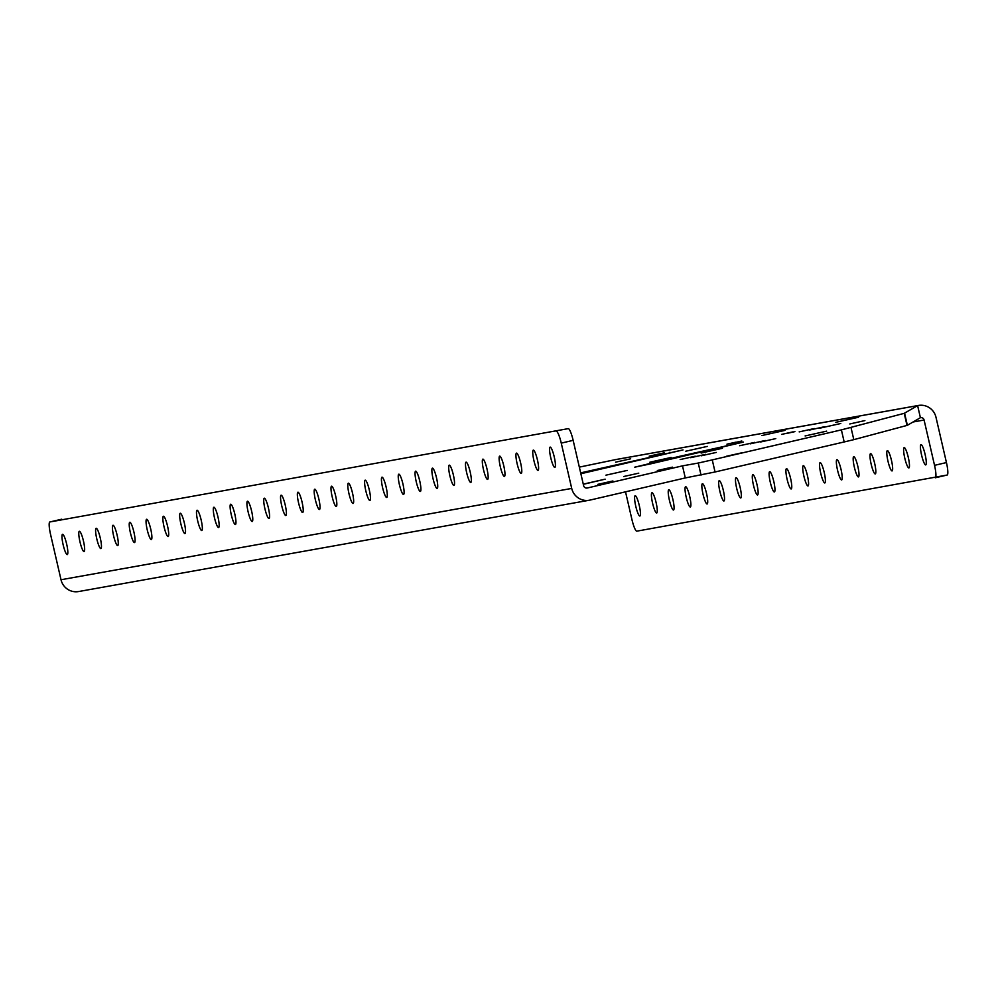 <?xml version="1.0" encoding="UTF-8"?>
<svg xmlns="http://www.w3.org/2000/svg" width="997" height="997" viewBox="0 0 997 997"><rect width="100%" height="100%" fill="white"/><g stroke="black" fill="none" stroke-linecap="round" stroke-linejoin="round"><path stroke-width="1.5" d="M580.665 472.877L683.045 449.909L580.865 473.749M701.041 475.12L698.249 463.044L712.257 459.891L715.048 471.98L685.288 477.937L682.496 465.861L587.295 487.994A3.103 3.053 79.9 0 1 583.619 485.664L573.15 440.35L561.261 443.117L571.717 488.43A15.503 15.267 79.9 0 0 590.074 500.07L685.288 477.937M698.249 463.044L682.496 465.861M715.048 471.98L844.172 441.958L841.393 429.881L904.229 413.331L917.614 405.617L614.987 459.729L579.344 467.119M712.257 459.891L841.393 429.881M851.014 427.576L853.806 439.652L907.008 425.42L904.229 413.331M904.578 413.219L907.37 425.308L920.405 417.693L917.614 405.617A15.503 15.267 79.9 0 1 935.984 417.257L946.44 462.571A12.4 2.131 76.9 0 1 947.15 475.033A12.4 2.131 76.9 0 1 947.138 475.033L935.273 477.787A12.4 2.131 -103.1 0 0 935.248 477.8A12.4 2.131 -103.1 0 0 934.538 465.337L924.082 420.024A3.103 3.053 79.9 0 0 920.405 417.693M649.209 456.165L664.301 452.788L649.209 456.165M615.585 462.172L630.677 458.807L615.585 462.172M849.793 423.962L864.885 420.597L849.793 423.962M597.814 484.355L612.906 480.978L597.814 484.355M690.672 457.685L705.764 454.32L690.672 457.685M750.168 443.852L765.26 440.487L750.168 443.852M799.17 431.9L814.262 428.536L799.17 431.9M739.662 445.734L754.754 442.369L739.662 445.734M680.166 459.567L695.258 456.202L680.166 459.567M760.674 441.983L775.778 438.605L760.674 441.983M701.178 455.803L716.27 452.439L701.178 455.803M809.676 430.019L824.768 426.654L809.676 430.019M726.639 456.202L741.743 452.837L726.639 456.202M835.536 422.379L858.579 417.232L835.536 422.379M785.848 433.645L794.933 431.614L785.848 433.645M781.648 434.393L793.001 431.863L781.648 434.393M649.857 462.209L671.143 457.461L649.857 462.209M701.128 453.037L722.401 448.289L701.128 453.037M605.927 475.17L627.2 470.422L605.927 475.17M726.95 444.176L736.035 442.145L726.95 444.176M730.489 443.54L741.83 441.01L730.489 443.54M761.97 435.527L785.025 430.38L761.97 435.527M819.222 428.311L840.783 423.501L819.222 428.311M805.102 435.951L826.663 431.14L805.102 435.951M685.749 451.217L707.322 446.407L685.749 451.217M679.655 456.314L634.74 467.182L650.742 463.842L743.5 442.07L679.655 456.314M657.322 470.522L672.414 467.144L657.322 470.522M623.686 476.529L638.778 473.164L623.686 476.529M583.307 484.305L605.154 479.171L583.27 484.143M853.806 439.652L844.172 441.958M614.987 459.729A15.503 15.267 -100.1 0 1 615.735 459.567L918.374 405.455M625.53 491.833L631.911 519.449A12.4 2.131 -103.1 0 0 636.796 531.164L947.15 475.033M921.004 444.612A10.419 1.795 -103.1 0 0 920.991 444.612A10.419 1.795 -103.1 0 0 921.602 455.168A10.419 1.795 -103.1 0 0 925.702 464.914A10.419 1.795 -103.1 0 0 925.104 454.395A10.419 1.795 -103.1 0 0 921.004 444.612M904.192 447.616A10.419 1.795 -103.1 0 0 904.179 447.616A10.419 1.795 -103.1 0 0 904.79 458.171A10.419 1.795 -103.1 0 0 908.89 467.917A10.419 1.795 -103.1 0 0 908.292 457.411A10.419 1.795 -103.1 0 0 904.192 447.616M887.38 450.619A10.419 1.795 -103.1 0 0 887.367 450.619A10.419 1.795 -103.1 0 0 887.978 461.175A10.419 1.795 -103.1 0 0 892.078 470.92A10.419 1.795 -103.1 0 0 891.48 460.415A10.419 1.795 -103.1 0 0 887.38 450.619M870.568 453.623A10.419 1.795 -103.1 0 0 870.543 453.635A10.419 1.795 -103.1 0 0 871.166 464.178A10.419 1.795 -103.1 0 0 875.266 473.924A10.419 1.795 -103.1 0 0 874.668 463.418A10.419 1.795 -103.1 0 0 870.568 453.623M853.756 456.638A10.419 1.795 -103.1 0 0 853.731 456.638A10.419 1.795 -103.1 0 0 854.354 467.194A10.419 1.795 -103.1 0 0 858.454 476.927A10.419 1.795 -103.1 0 0 857.844 466.422A10.419 1.795 -103.1 0 0 853.756 456.638M836.932 459.642A10.419 1.795 -103.1 0 0 836.919 459.642A10.419 1.795 -103.1 0 0 837.542 470.198A10.419 1.795 -103.1 0 0 841.642 479.943A10.419 1.795 -103.1 0 0 841.032 469.425A10.419 1.795 -103.1 0 0 836.932 459.642M820.12 462.645A10.419 1.795 -103.1 0 0 820.107 462.645A10.419 1.795 -103.1 0 0 820.718 473.201A10.419 1.795 -103.1 0 0 824.831 482.947A10.419 1.795 -103.1 0 0 824.22 472.441A10.419 1.795 -103.1 0 0 820.12 462.645M803.308 465.649A10.419 1.795 -103.1 0 0 803.295 465.661A10.419 1.795 -103.1 0 0 803.906 476.205A10.419 1.795 -103.1 0 0 808.019 485.95A10.419 1.795 -103.1 0 0 807.408 475.444A10.419 1.795 -103.1 0 0 803.308 465.649M786.496 468.665A10.419 1.795 -103.1 0 0 786.483 468.665A10.419 1.795 -103.1 0 0 787.094 479.221A10.419 1.795 -103.1 0 0 791.194 488.954A10.419 1.795 -103.1 0 0 790.596 478.448A10.419 1.795 -103.1 0 0 786.496 468.665M769.684 471.668A10.419 1.795 -103.1 0 0 769.672 471.668A10.419 1.795 -103.1 0 0 770.282 482.224A10.419 1.795 -103.1 0 0 774.382 491.97A10.419 1.795 -103.1 0 0 773.784 481.451A10.419 1.795 -103.1 0 0 769.684 471.668M752.872 474.672A10.419 1.795 -103.1 0 0 752.86 474.672A10.419 1.795 -103.1 0 0 753.47 485.227A10.419 1.795 -103.1 0 0 757.57 494.973A10.419 1.795 -103.1 0 0 756.972 484.467A10.419 1.795 -103.1 0 0 752.872 474.672M736.06 477.675A10.419 1.795 -103.1 0 0 736.048 477.688A10.419 1.795 -103.1 0 0 736.658 488.231A10.419 1.795 -103.1 0 0 740.759 497.977A10.419 1.795 -103.1 0 0 740.16 487.471A10.419 1.795 -103.1 0 0 736.06 477.675M719.248 480.679A10.419 1.795 -103.1 0 0 719.236 480.691A10.419 1.795 -103.1 0 0 719.846 491.234A10.419 1.795 -103.1 0 0 723.947 500.98A10.419 1.795 -103.1 0 0 723.348 490.474A10.419 1.795 -103.1 0 0 719.248 480.679M702.436 483.695A10.419 1.795 -103.1 0 0 702.411 483.695A10.419 1.795 -103.1 0 0 703.035 494.25A10.419 1.795 -103.1 0 0 707.135 503.983A10.419 1.795 -103.1 0 0 706.537 493.478A10.419 1.795 -103.1 0 0 702.436 483.695M685.624 486.698A10.419 1.795 -103.1 0 0 685.6 486.698A10.419 1.795 -103.1 0 0 686.223 497.254A10.419 1.795 -103.1 0 0 690.323 506.999A10.419 1.795 -103.1 0 0 689.712 496.481A10.419 1.795 -103.1 0 0 685.624 486.698M668.8 489.701A10.419 1.795 -103.1 0 0 668.788 489.701A10.419 1.795 -103.1 0 0 669.411 500.257A10.419 1.795 -103.1 0 0 673.511 510.003A10.419 1.795 -103.1 0 0 672.9 499.497A10.419 1.795 -103.1 0 0 668.8 489.701M651.988 492.705A10.419 1.795 -103.1 0 0 651.976 492.717A10.419 1.795 -103.1 0 0 652.586 503.261A10.419 1.795 -103.1 0 0 656.699 513.006A10.419 1.795 -103.1 0 0 656.088 502.5A10.419 1.795 -103.1 0 0 651.988 492.705M635.176 495.721A10.419 1.795 -103.1 0 0 635.164 495.721A10.419 1.795 -103.1 0 0 635.774 506.277A10.419 1.795 -103.1 0 0 639.887 516.01A10.419 1.795 -103.1 0 0 639.276 505.504A10.419 1.795 -103.1 0 0 635.176 495.721M589.327 500.232L78.626 591.545A15.503 15.267 -100.1 0 1 61.016 579.743L50.56 534.429A12.4 2.131 -103.1 0 1 49.85 521.967L568.265 428.635A12.4 2.131 76.9 0 1 573.15 440.35M550.145 447.117A10.419 1.795 -103.1 0 0 550.132 447.117A10.419 1.795 -103.1 0 0 550.743 457.673A10.419 1.795 -103.1 0 0 554.843 467.406A10.419 1.795 -103.1 0 0 554.245 456.9A10.419 1.795 -103.1 0 0 550.145 447.117M533.333 450.121A10.419 1.795 -103.1 0 0 533.32 450.121A10.419 1.795 -103.1 0 0 533.931 460.676A10.419 1.795 -103.1 0 0 538.031 470.41A10.419 1.795 -103.1 0 0 537.433 459.904A10.419 1.795 -103.1 0 0 533.333 450.121M516.521 453.124A10.419 1.795 -103.1 0 0 516.496 453.124A10.419 1.795 -103.1 0 0 517.119 463.68A10.419 1.795 -103.1 0 0 521.219 473.425A10.419 1.795 -103.1 0 0 520.621 462.92A10.419 1.795 -103.1 0 0 516.521 453.124M499.709 456.128A10.419 1.795 -103.1 0 0 499.684 456.128A10.419 1.795 -103.1 0 0 500.307 466.683A10.419 1.795 -103.1 0 0 504.407 476.429A10.419 1.795 -103.1 0 0 503.797 465.923A10.419 1.795 -103.1 0 0 499.709 456.128M482.897 459.131A10.419 1.795 -103.1 0 0 482.872 459.143A10.419 1.795 -103.1 0 0 483.495 469.687A10.419 1.795 -103.1 0 0 487.595 479.432A10.419 1.795 -103.1 0 0 486.985 468.926A10.419 1.795 -103.1 0 0 482.897 459.131M466.073 462.147A10.419 1.795 -103.1 0 0 466.06 462.147A10.419 1.795 -103.1 0 0 466.671 472.703A10.419 1.795 -103.1 0 0 470.783 482.436A10.419 1.795 -103.1 0 0 470.173 471.93A10.419 1.795 -103.1 0 0 466.073 462.147M449.261 465.15A10.419 1.795 -103.1 0 0 449.248 465.15A10.419 1.795 -103.1 0 0 449.859 475.706A10.419 1.795 -103.1 0 0 453.971 485.452A10.419 1.795 -103.1 0 0 453.361 474.933A10.419 1.795 -103.1 0 0 449.261 465.15M432.449 468.154A10.419 1.795 -103.1 0 0 432.436 468.154A10.419 1.795 -103.1 0 0 433.047 478.71A10.419 1.795 -103.1 0 0 437.16 488.455A10.419 1.795 -103.1 0 0 436.549 477.949A10.419 1.795 -103.1 0 0 432.449 468.154M415.637 471.157A10.419 1.795 -103.1 0 0 415.624 471.17A10.419 1.795 -103.1 0 0 416.235 481.713A10.419 1.795 -103.1 0 0 420.335 491.459A10.419 1.795 -103.1 0 0 419.737 480.953A10.419 1.795 -103.1 0 0 415.637 471.157M398.825 474.173A10.419 1.795 -103.1 0 0 398.812 474.173A10.419 1.795 -103.1 0 0 399.423 484.729A10.419 1.795 -103.1 0 0 403.523 494.462A10.419 1.795 -103.1 0 0 402.925 483.956A10.419 1.795 -103.1 0 0 398.825 474.173M382.013 477.177A10.419 1.795 -103.1 0 0 382.001 477.177A10.419 1.795 -103.1 0 0 382.611 487.732A10.419 1.795 -103.1 0 0 386.711 497.466A10.419 1.795 -103.1 0 0 386.113 486.96A10.419 1.795 -103.1 0 0 382.013 477.177M365.201 480.18A10.419 1.795 -103.1 0 0 365.189 480.18A10.419 1.795 -103.1 0 0 365.799 490.736A10.419 1.795 -103.1 0 0 369.899 500.482A10.419 1.795 -103.1 0 0 369.301 489.976A10.419 1.795 -103.1 0 0 365.201 480.18M348.389 483.184A10.419 1.795 -103.1 0 0 348.364 483.184A10.419 1.795 -103.1 0 0 348.987 493.739A10.419 1.795 -103.1 0 0 353.088 503.485A10.419 1.795 -103.1 0 0 352.489 492.979A10.419 1.795 -103.1 0 0 348.389 483.184M331.577 486.187A10.419 1.795 -103.1 0 0 331.552 486.2A10.419 1.795 -103.1 0 0 332.175 496.743A10.419 1.795 -103.1 0 0 336.276 506.488A10.419 1.795 -103.1 0 0 335.665 495.983A10.419 1.795 -103.1 0 0 331.577 486.187M314.765 489.203A10.419 1.795 -103.1 0 0 314.74 489.203A10.419 1.795 -103.1 0 0 315.364 499.759A10.419 1.795 -103.1 0 0 319.464 509.492A10.419 1.795 -103.1 0 0 318.853 498.986A10.419 1.795 -103.1 0 0 314.765 489.203M297.941 492.206A10.419 1.795 -103.1 0 0 297.929 492.206A10.419 1.795 -103.1 0 0 298.539 502.762A10.419 1.795 -103.1 0 0 302.652 512.508A10.419 1.795 -103.1 0 0 302.041 501.99A10.419 1.795 -103.1 0 0 297.941 492.206M281.129 495.21A10.419 1.795 -103.1 0 0 281.117 495.21A10.419 1.795 -103.1 0 0 281.727 505.766A10.419 1.795 -103.1 0 0 285.84 515.511A10.419 1.795 -103.1 0 0 285.229 505.005A10.419 1.795 -103.1 0 0 281.129 495.21M264.317 498.213A10.419 1.795 -103.1 0 0 264.305 498.226A10.419 1.795 -103.1 0 0 264.915 508.769A10.419 1.795 -103.1 0 0 269.028 518.515A10.419 1.795 -103.1 0 0 268.417 508.009A10.419 1.795 -103.1 0 0 264.317 498.213M247.505 501.229A10.419 1.795 -103.1 0 0 247.493 501.229A10.419 1.795 -103.1 0 0 248.103 511.785A10.419 1.795 -103.1 0 0 252.204 521.518A10.419 1.795 -103.1 0 0 251.605 511.012A10.419 1.795 -103.1 0 0 247.505 501.229M230.693 504.233A10.419 1.795 -103.1 0 0 230.681 504.233A10.419 1.795 -103.1 0 0 231.292 514.788A10.419 1.795 -103.1 0 0 235.392 524.522A10.419 1.795 -103.1 0 0 234.794 514.016A10.419 1.795 -103.1 0 0 230.693 504.233M213.881 507.236A10.419 1.795 -103.1 0 0 213.869 507.236A10.419 1.795 -103.1 0 0 214.48 517.792A10.419 1.795 -103.1 0 0 218.58 527.538A10.419 1.795 -103.1 0 0 217.982 517.032A10.419 1.795 -103.1 0 0 213.881 507.236M197.07 510.24A10.419 1.795 -103.1 0 0 197.057 510.24A10.419 1.795 -103.1 0 0 197.668 520.795A10.419 1.795 -103.1 0 0 201.768 530.541A10.419 1.795 -103.1 0 0 201.17 520.035A10.419 1.795 -103.1 0 0 197.07 510.24M180.258 513.243A10.419 1.795 -103.1 0 0 180.233 513.256A10.419 1.795 -103.1 0 0 180.856 523.799A10.419 1.795 -103.1 0 0 184.956 533.545A10.419 1.795 -103.1 0 0 184.358 523.039A10.419 1.795 -103.1 0 0 180.258 513.243M163.446 516.259A10.419 1.795 -103.1 0 0 163.421 516.259A10.419 1.795 -103.1 0 0 164.044 526.815A10.419 1.795 -103.1 0 0 168.144 536.548A10.419 1.795 -103.1 0 0 167.533 526.042A10.419 1.795 -103.1 0 0 163.446 516.259M146.634 519.263A10.419 1.795 -103.1 0 0 146.609 519.263A10.419 1.795 -103.1 0 0 147.232 529.818A10.419 1.795 -103.1 0 0 151.332 539.564A10.419 1.795 -103.1 0 0 150.721 529.046A10.419 1.795 -103.1 0 0 146.634 519.263M129.809 522.266A10.419 1.795 -103.1 0 0 129.797 522.266A10.419 1.795 -103.1 0 0 130.408 532.822A10.419 1.795 -103.1 0 0 134.52 542.567A10.419 1.795 -103.1 0 0 133.91 532.062A10.419 1.795 -103.1 0 0 129.809 522.266M112.997 525.269A10.419 1.795 -103.1 0 0 112.985 525.282A10.419 1.795 -103.1 0 0 113.596 535.825A10.419 1.795 -103.1 0 0 117.708 545.571A10.419 1.795 -103.1 0 0 117.098 535.065A10.419 1.795 -103.1 0 0 112.997 525.269M96.186 528.285A10.419 1.795 -103.1 0 0 96.173 528.285A10.419 1.795 -103.1 0 0 96.784 538.841A10.419 1.795 -103.1 0 0 100.896 548.574A10.419 1.795 -103.1 0 0 100.286 538.068A10.419 1.795 -103.1 0 0 96.186 528.285M79.374 531.289A10.419 1.795 -103.1 0 0 79.361 531.289A10.419 1.795 -103.1 0 0 79.972 541.845A10.419 1.795 -103.1 0 0 84.072 551.578A10.419 1.795 -103.1 0 0 83.474 541.072A10.419 1.795 -103.1 0 0 79.374 531.289M62.562 534.292A10.419 1.795 -103.1 0 0 62.549 534.292A10.419 1.795 -103.1 0 0 63.16 544.848A10.419 1.795 -103.1 0 0 67.26 554.594A10.419 1.795 -103.1 0 0 66.662 544.088A10.419 1.795 -103.1 0 0 62.562 534.292M561.261 443.117A12.4 2.131 -103.1 0 0 556.363 431.402M61.752 519.2A12.4 2.131 76.9 0 1 61.764 519.2A12.4 2.131 76.9 0 1 61.752 519.2L49.862 521.967A12.4 2.131 -103.1 0 0 49.85 521.967L568.265 428.635M656.113 456.265L655.914 455.392M670.096 453.012L669.922 452.252M913.04 422.005L924.082 420.024M934.538 465.337L946.44 462.571M61.016 579.743L571.717 488.43"/></g></svg>
